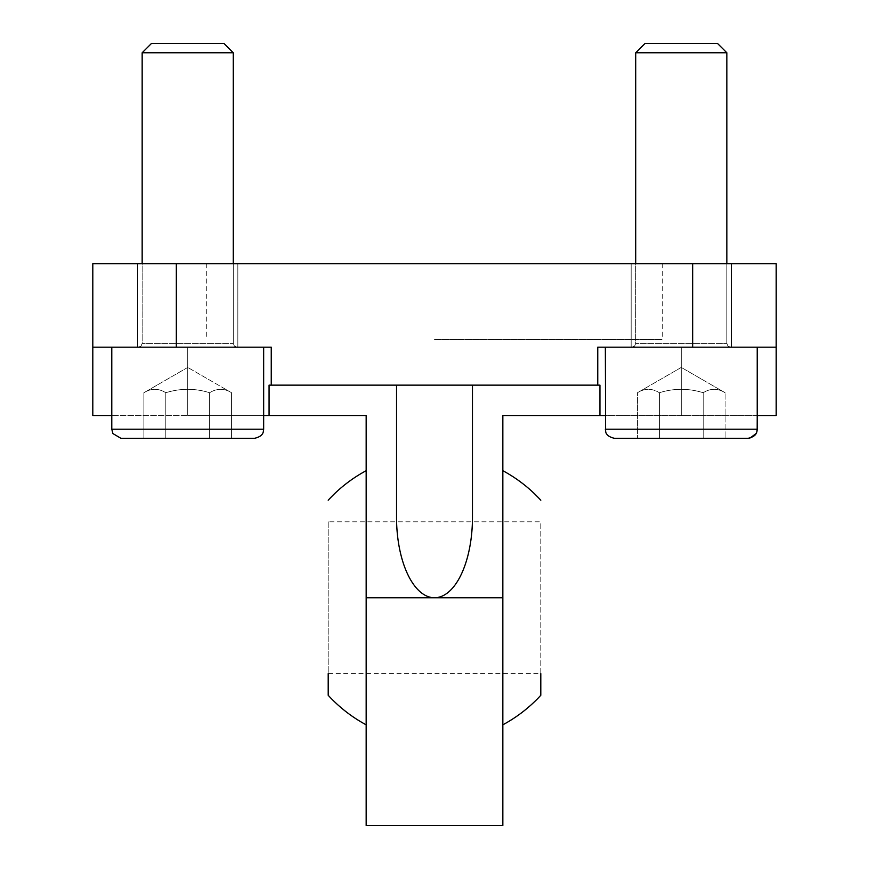 <?xml version="1.0" encoding="UTF-8"?>
<svg xmlns="http://www.w3.org/2000/svg" width="869" height="869" viewBox="0 0 869 869"><rect width="100%" height="100%" fill="white"/><g stroke="black" fill="none" stroke-linecap="round" stroke-linejoin="round"><path stroke-width="0.65" stroke-dasharray="4.34 3.26" d="M263.655 347.176L263.655 415.512L187.726 415.512L269.064 415.512L269.064 385.141L271.247 385.141L271.247 347.176L92.809 347.176L92.809 415.512L187.726 415.512L111.786 415.512M187.726 52.77L142.158 52.77L187.726 52.77M187.726 43.45L151.478 43.45L187.726 43.45M187.726 438.302L120.9 438.302L187.726 438.302M209.635 438.302L209.635 392.734C216.946 388.171 224.256 388.171 231.556 392.734L187.726 367.424L231.556 392.734L231.556 438.302L209.635 438.302L209.635 392.734C195.025 388.171 180.415 388.171 165.805 392.734L165.805 438.302L231.556 438.302L143.885 438.302L231.556 438.302L231.556 392.734C224.256 388.171 216.946 388.171 209.635 392.734C195.025 388.171 180.415 388.171 165.805 392.734L165.805 438.302L165.805 392.734C158.495 388.171 151.184 388.171 143.885 392.734C151.184 388.171 158.495 388.171 165.805 392.734C180.415 388.171 195.025 388.171 209.635 392.734L209.635 438.302L209.635 392.734C216.946 388.171 224.256 388.171 231.556 392.734C224.256 388.171 216.946 388.171 209.635 392.734C195.025 388.171 180.415 388.171 165.805 392.734L165.805 438.302L143.885 438.302L143.885 392.734C151.184 388.171 158.495 388.171 165.805 392.734C158.495 388.171 151.184 388.171 143.885 392.734L143.885 438.302M142.158 52.77L151.478 43.45L223.963 43.45L233.283 52.77L142.158 52.77L142.158 343.385L233.283 343.385L142.158 343.385L233.283 343.385L142.158 343.385L141.071 346.047L138.367 347.176L141.071 346.047L142.158 343.385L142.158 263.655M254.541 438.302L120.9 438.302M92.809 347.176L92.809 263.655L776.191 263.655L776.191 347.176L597.753 347.176L597.753 385.141L599.936 385.141L599.936 415.512L776.191 415.512L776.191 347.176L597.753 347.176L597.753 385.141L434.5 385.141L472.464 385.141L472.464 517.359L472.464 385.141L599.936 385.141L271.247 385.141L271.247 347.176L92.809 347.176L271.247 347.176L271.247 385.141M681.274 52.77L726.842 52.77L681.274 52.77M681.274 43.45L717.522 43.45L681.274 43.45M681.274 438.302L748.1 438.302L681.274 438.302M659.365 438.302L725.115 438.302L637.444 438.302L725.115 438.302L725.115 392.734C717.816 388.171 710.505 388.171 703.195 392.734C688.585 388.171 673.975 388.171 659.365 392.734L659.365 438.302L637.444 438.302L659.365 438.302L659.365 392.734C652.054 388.171 644.744 388.171 637.444 392.734C644.744 388.171 652.054 388.171 659.365 392.734C673.975 388.171 688.585 388.171 703.195 392.734L703.195 438.302L659.365 438.302L659.365 392.734C652.054 388.171 644.744 388.171 637.444 392.734L637.444 438.302L637.444 392.734C644.744 388.171 652.054 388.171 659.365 392.734L659.365 438.302M703.195 392.734L703.195 438.302L725.115 438.302L725.115 392.734C717.816 388.171 710.505 388.171 703.195 392.734C710.505 388.171 717.816 388.171 725.115 392.734L681.274 367.424L725.115 392.734C717.816 388.171 710.505 388.171 703.195 392.734C688.585 388.171 673.975 388.171 659.365 392.734C673.975 388.171 688.585 388.171 703.195 392.734L703.195 438.302L703.195 392.734M726.842 52.77L635.717 52.77L635.717 343.385L726.842 343.385L635.717 343.385L726.842 343.385L635.717 343.385L634.631 346.047L631.926 347.176L634.631 346.047L635.717 343.385L635.717 263.655M635.717 52.77L645.037 43.45L717.522 43.45M749.86 438.128L614.459 438.302M396.536 385.141L269.064 385.141L396.536 385.141L396.536 517.359A80.393 37.964 90 0 0 434.5 597.753A80.393 37.964 90 0 0 472.464 517.359L472.464 385.141M502.836 825.55L502.836 415.512L599.936 415.512M434.5 339.583L662.297 339.583L434.5 339.583M434.5 263.655L662.297 263.655L434.5 263.655M681.274 263.655L731.394 263.655L681.274 263.655M187.726 263.655L137.606 263.655L187.726 263.655M366.164 470.694L366.164 724.811L366.164 470.694M540.8 695.287L540.8 521.824L328.2 521.824L328.2 695.287M502.836 724.811L502.836 470.694L502.836 724.811M328.2 521.824L328.2 673.681L540.8 673.681L540.8 521.824M366.164 825.55L366.164 415.512L269.064 415.512M757.214 347.176L757.214 415.512L605.345 415.512M597.753 385.141L597.753 347.176L776.191 347.176M187.726 429.188L111.786 429.188L187.726 429.188M111.786 347.176L111.786 429.188L263.655 429.188M681.274 429.188L757.214 429.188L681.274 429.188M605.345 347.176L605.345 429.188L757.214 429.188M502.836 597.753L366.164 597.753M681.274 415.512L681.274 347.176L681.274 415.512M187.726 415.512L187.726 347.176L187.726 415.512M692.669 263.655L692.669 347.176M176.331 263.655L176.331 347.176M233.283 343.385L234.369 346.047L237.074 347.176L234.369 346.047L233.283 343.385L233.283 263.655L233.283 343.385M187.726 367.424L143.885 392.734L187.726 367.424M726.842 343.385L727.929 346.047L730.633 347.176L727.929 346.047L726.842 343.385L726.842 263.655L726.842 343.385M757.171 430.046L756.475 432.773M681.274 367.424L637.444 392.734L681.274 367.424M206.703 263.655L206.703 339.583M662.297 263.655L662.297 339.583M137.606 263.655L137.606 347.176L137.606 263.655M237.834 263.655L237.834 347.176L237.834 263.655M631.166 263.655L631.166 347.176L631.166 263.655M731.394 263.655L731.394 347.176L731.394 263.655"/><path stroke-width="1.3" d="M187.726 52.77L233.283 52.77L233.283 263.655L233.283 52.77L223.963 43.45L151.478 43.45L142.158 52.77L187.726 52.77M187.726 438.302L254.541 438.302C263.872 436.227 263.155 431.252 263.416 431.241L263.655 429.188L111.786 429.188L112.916 433.577L120.9 438.302L187.726 438.302M209.635 438.302L143.885 438.302M681.274 52.77L726.842 52.77L726.842 263.655L726.842 52.77L717.522 43.45L645.037 43.45L635.717 52.77L681.274 52.77M681.274 438.302L748.1 438.302C757.247 436.39 756.845 431.089 756.975 431.241L757.214 429.188L605.345 429.188L605.584 431.241C605.845 431.252 605.128 436.227 614.459 438.302L681.274 438.302M396.536 385.141L396.536 517.359A80.393 37.964 90 0 0 434.5 597.753L366.164 597.753L366.164 825.55L502.836 825.55L502.836 415.512L599.936 415.512L599.936 385.141L597.753 385.141L597.753 347.176L776.191 347.176L776.191 415.512L757.214 415.512L757.171 430.046M472.464 385.141L472.464 517.359A80.393 37.964 90 0 1 434.5 597.753L502.836 597.753M111.786 415.512L92.809 415.512L92.809 347.176L271.247 347.176L271.247 385.141L269.064 385.141L269.064 415.512L263.655 415.512L263.416 431.241C263.155 431.252 263.872 436.227 254.541 438.302M366.164 597.753L366.164 415.512L269.064 415.512M271.247 385.141L597.753 385.141M92.809 347.176L92.809 263.655L776.191 263.655L776.191 347.176M366.164 724.811A144.276 144.276 0 0 1 328.2 695.287L328.2 673.681M502.836 724.811A144.276 144.276 0 0 0 540.8 695.287L540.8 673.681M605.345 415.512L599.936 415.512M692.669 263.655L692.669 347.176M176.331 263.655L176.331 347.176M142.158 263.655L142.158 52.77M111.786 347.176L111.786 429.188L112.916 433.577L120.9 438.302M263.655 429.188L263.655 347.176M756.475 432.773L756.182 433.381M756.084 433.577L749.86 438.128M635.717 263.655L635.717 52.77M717.522 43.45L726.842 52.77M605.345 347.176L605.584 431.241C605.845 431.252 605.128 436.227 614.459 438.302M757.214 429.188L757.214 347.176M366.164 470.694A144.276 144.276 0 0 0 328.2 500.218M540.8 500.218A144.276 144.276 0 0 0 502.836 470.694"/></g></svg>
